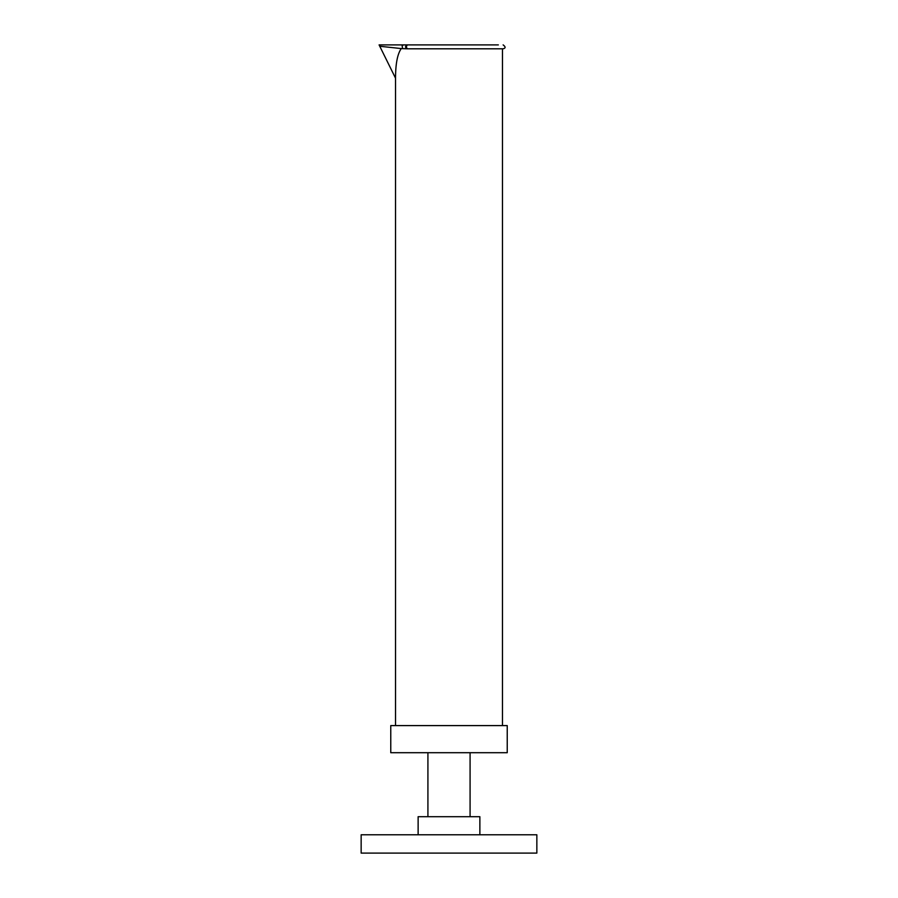 <?xml version="1.0" encoding="UTF-8"?>
<svg xmlns="http://www.w3.org/2000/svg" width="898" height="898" viewBox="0 0 898 898"><rect width="100%" height="100%" fill="white"/><g stroke="black" fill="none" stroke-linecap="round" stroke-linejoin="round"><path stroke-width="1.35" d="M361.153 853.1L536.847 853.1L536.847 834.781L361.153 834.781L361.153 853.1M418.131 834.781L418.131 816.709L479.869 816.709L479.869 834.781M470.081 816.709L470.081 752.704M507.235 725.595L390.765 725.595L390.765 752.704L507.235 752.704L507.235 725.595M395.535 725.595L395.535 78.182C395.569 63.747 397.488 53.88 401.283 48.582L407.333 48.806C404.976 47.504 404.976 46.202 407.333 44.9L379.091 44.9L395.535 78.182M498.345 44.9L407.333 44.9M383.906 44.9L403.426 44.9L402.136 45.764L402.551 48.458M503.127 44.9C505.731 46.853 505.731 48.155 503.127 48.806L407.333 48.806M401.283 48.582L379.753 46.247M407.973 44.9A1.953 1.482 90 0 0 407.973 48.806M427.919 816.709L427.919 752.704M502.465 725.595L502.465 48.806"/></g></svg>
